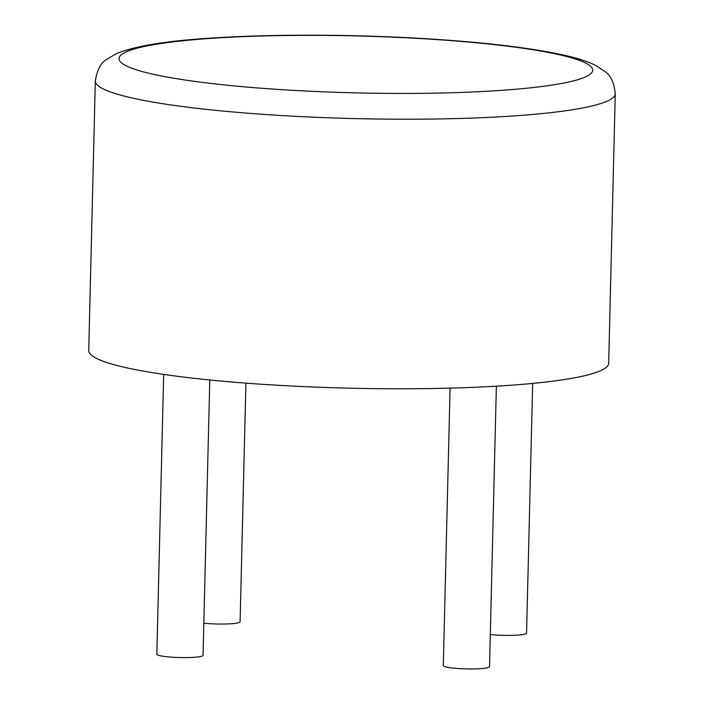 <?xml version="1.0" encoding="UTF-8"?>
<svg xmlns="http://www.w3.org/2000/svg" width="704" height="704" viewBox="0 0 704 704"><rect width="100%" height="100%" fill="white"/><g stroke="black" fill="none" stroke-linecap="round" stroke-linejoin="round"><path stroke-width="1.06" d="M163.671 374.396L156.834 654.201A23.118 2.781 1.4 0 0 176.977 657.448A23.118 2.781 1.4 0 0 203.051 655.327L209.774 379.966M95.322 80.986L88.73 350.548A260.049 31.24 1.4 0 0 315.366 387.094A260.049 31.24 1.4 0 0 608.678 363.255L615.27 93.694C614.152 82.755 610.711 75.363 604.947 71.518L595.839 65.507C588.21 61.714 578.477 58.467 566.658 55.766C532.514 47.969 484.466 42.214 422.523 38.509C352.898 34.355 274.604 34.082 215.591 37.822C168.634 40.506 135.582 45.778 116.433 53.636L106.621 59.418C100.822 62.806 97.055 69.995 95.322 80.986A260.049 31.24 1.4 0 0 321.957 117.533A260.049 31.24 1.4 0 0 615.27 93.694M203.834 623.19A23.118 2.781 1.4 0 0 214.016 623.902A23.118 2.781 1.4 0 0 240.09 621.782L245.925 383.134M450.085 388.124L443.3 665.553A23.118 2.781 1.4 0 0 463.452 668.8A23.118 2.781 1.4 0 0 489.518 666.679L496.373 386.179M490.31 634.542A23.118 2.781 1.4 0 0 500.491 635.254A23.118 2.781 1.4 0 0 526.566 633.134L532.664 383.416M325.477 91.907A236.931 28.468 1.4 0 0 574.482 58.714A236.931 28.468 1.4 0 0 167.605 42.583A236.931 28.468 1.4 0 0 325.477 91.907"/></g></svg>
